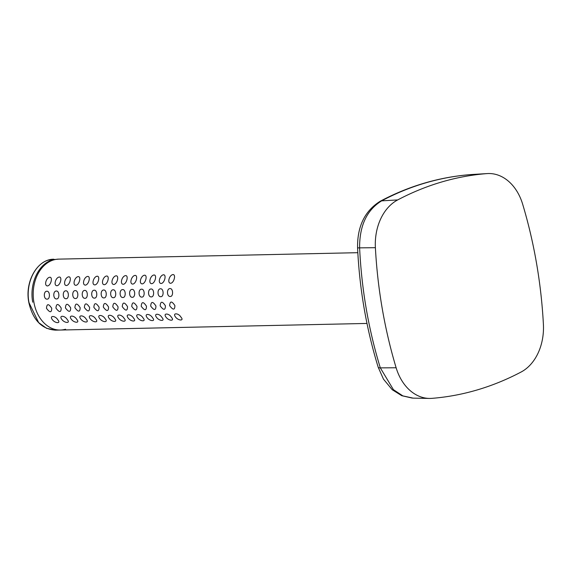 <?xml version="1.0" encoding="UTF-8"?>
<svg xmlns="http://www.w3.org/2000/svg" width="572" height="572" viewBox="0 0 572 572"><rect width="100%" height="100%" fill="white"/><g stroke="black" fill="none" stroke-linecap="round" stroke-linejoin="round"><path stroke-width="0.86" d="M65.573 329.222A35.464 26.391 -91.2 0 1 60.353 330.037A35.464 26.391 -91.2 0 1 33.412 298.684A35.464 26.391 -91.2 0 1 53.611 259.938A35.464 26.391 -91.2 0 1 58.83 259.123L48.656 260.046C34.842 263.628 25.383 283.876 28.936 302.281L28.965 302.166M173.08 274.574C176.126 274.632 173.967 282.99 170.649 283.276C166.924 283.147 169.376 274.782 173.08 274.574M170.056 288.581C173.237 288.324 173.509 296.661 170.284 296.482C166.702 296.796 166.509 288.46 170.056 288.581M169.634 305.662C170.041 300.879 171.793 300.858 174.896 305.605C174.817 310.217 173.066 310.238 169.634 305.662M175.532 317.017C172.172 312.669 178.571 312.877 180.924 317.117C184.556 321.021 178.371 320.885 175.532 317.017M163.606 274.782C166.652 274.832 164.493 283.197 161.175 283.483C157.45 283.347 159.903 274.982 163.606 274.782M160.582 288.781C163.764 288.531 164.035 296.861 160.811 296.689C157.228 296.997 157.035 288.667 160.582 288.781M160.16 305.863C160.568 301.079 162.319 301.065 165.415 305.805C165.344 310.417 163.592 310.439 160.16 305.863M166.059 317.224C162.698 312.877 169.09 313.084 171.45 317.324C175.082 321.228 168.897 321.092 166.059 317.224M154.133 274.982C157.178 275.039 155.019 283.397 151.702 283.683C147.976 283.555 150.429 275.189 154.133 274.982M151.108 288.989C154.29 288.731 154.562 297.068 151.33 296.897C147.755 297.204 147.562 288.867 151.108 288.989M150.686 306.07C151.087 301.287 152.838 301.265 155.941 306.013C155.87 310.625 154.118 310.646 150.686 306.07M156.585 317.424C153.225 313.077 159.617 313.284 161.976 317.524C165.608 321.428 159.424 321.292 156.585 317.424M144.659 275.189C147.705 275.239 145.545 283.605 142.228 283.891C138.495 283.755 140.955 275.389 144.659 275.189M141.634 289.189C144.816 288.939 145.088 297.268 141.856 297.097C138.281 297.404 138.081 289.075 141.634 289.189M141.213 306.27C141.613 301.487 143.365 301.473 146.468 306.213C146.396 310.825 144.644 310.846 141.213 306.27M147.111 317.632C143.751 313.284 150.143 313.492 152.502 317.732C156.135 321.636 149.95 321.5 147.111 317.632M135.185 275.389C138.231 275.447 136.072 283.805 132.754 284.091C129.022 283.962 131.481 275.597 135.185 275.389M132.161 289.396C135.342 289.139 135.614 297.476 132.382 297.304C128.807 297.612 128.607 289.275 132.161 289.396M131.739 306.478C132.139 301.694 133.891 301.673 136.994 306.42C136.922 311.032 135.171 311.054 131.739 306.478M137.637 317.832C134.277 313.485 140.669 313.692 143.029 317.932C146.661 321.836 140.476 321.7 137.637 317.832M125.711 275.597C128.757 275.647 126.598 284.012 123.28 284.298C119.548 284.162 122 275.797 125.711 275.597M122.687 289.596C125.861 289.346 126.14 297.676 122.909 297.504C119.326 297.819 119.133 289.482 122.687 289.596M122.265 306.678C122.665 301.894 124.417 301.88 127.52 306.621C127.449 311.232 125.697 311.254 122.265 306.678M128.164 318.039C124.803 313.692 131.195 313.899 133.548 318.139C137.187 322.043 131.002 321.907 128.164 318.039M116.238 275.797C119.276 275.854 117.124 284.212 113.807 284.498C110.074 284.37 112.527 276.004 116.238 275.797M113.213 289.804C116.388 289.546 116.667 297.883 113.435 297.712C109.853 298.019 109.66 289.682 113.213 289.804M112.791 306.885C113.192 302.102 114.943 302.08 118.046 306.828C117.968 311.44 116.216 311.461 112.791 306.885M118.69 318.239C115.33 313.892 121.722 314.099 124.074 318.339C127.713 322.243 121.521 322.107 118.69 318.239M106.757 276.004C109.803 276.054 107.65 284.42 104.333 284.706C100.6 284.57 103.053 276.204 106.757 276.004M103.739 290.004C106.914 289.754 107.186 298.083 103.961 297.912C100.379 298.226 100.186 289.89 103.739 290.004M103.317 307.085C103.718 302.302 105.47 302.288 108.573 307.028C108.494 311.64 106.742 311.661 103.317 307.085M109.209 318.447C105.849 314.099 112.248 314.307 114.6 318.547C118.232 322.451 112.048 322.315 109.209 318.447M97.283 276.204C100.329 276.262 98.169 284.62 94.852 284.906C91.127 284.777 93.579 276.412 97.283 276.204M94.266 290.211C97.44 289.954 97.712 298.291 94.487 298.119C90.905 298.427 90.712 290.09 94.266 290.211M93.844 307.293C94.244 302.509 95.996 302.488 99.099 307.236C99.02 311.847 97.269 311.869 93.844 307.293M99.735 318.647C96.375 314.3 102.774 314.507 105.126 318.747C108.759 322.651 102.574 322.515 99.735 318.647M87.809 276.412C90.855 276.462 88.696 284.827 85.378 285.113C81.653 284.978 84.105 276.612 87.809 276.412M84.785 290.412C87.966 290.161 88.238 298.491 85.013 298.319C81.431 298.634 81.238 290.297 84.785 290.412M84.363 307.493C84.77 302.71 86.522 302.695 89.618 307.436C89.547 312.047 87.795 312.069 84.363 307.493M90.262 318.854C86.901 314.507 93.3 314.714 95.653 318.954C99.285 322.858 93.1 322.722 90.262 318.854M78.335 276.612C81.381 276.669 79.222 285.028 75.904 285.314C72.179 285.185 74.632 276.819 78.335 276.612M75.311 290.619C78.493 290.361 78.764 298.698 75.533 298.527C71.958 298.834 71.765 290.497 75.311 290.619M74.889 307.7C75.289 302.917 77.048 302.895 80.144 307.643C80.073 312.255 78.321 312.276 74.889 307.7M80.788 319.054C77.427 314.707 83.819 314.915 86.179 319.155C89.811 323.058 83.626 322.923 80.788 319.054M68.862 276.819C71.908 276.869 69.748 285.235 66.431 285.521C62.698 285.392 65.158 277.02 68.862 276.819M65.837 290.819C69.019 290.569 69.291 298.899 66.059 298.727C62.484 299.042 62.284 290.705 65.837 290.819M65.415 307.9C65.816 303.117 67.567 303.103 70.671 307.843C70.599 312.462 68.847 312.476 65.415 307.9M71.314 319.262C67.954 314.915 74.346 315.122 76.705 319.362C80.337 323.266 74.153 323.13 71.314 319.262M59.388 277.02C62.434 277.077 60.274 285.435 56.957 285.721C53.225 285.592 55.684 277.227 59.388 277.02M56.363 291.026C59.545 290.769 59.817 299.106 56.585 298.934C53.01 299.242 52.81 290.912 56.363 291.026M55.942 308.108C56.342 303.324 58.094 303.303 61.197 308.051C61.125 312.662 59.374 312.684 55.942 308.108M61.84 319.462C58.48 315.115 64.872 315.322 67.231 319.569C70.864 323.466 64.679 323.337 61.84 319.462M49.914 277.227C52.96 277.277 50.801 285.642 47.483 285.928C43.751 285.8 46.203 277.427 49.914 277.227M46.89 291.227C50.071 290.976 50.343 299.306 47.111 299.135C43.536 299.449 43.336 291.112 46.89 291.227M46.468 308.308C46.868 303.532 48.62 303.51 51.723 308.251C51.652 312.87 49.9 312.884 46.468 308.308M52.367 319.669C49.006 315.322 55.398 315.529 57.758 319.769C61.39 323.673 55.205 323.537 52.367 319.669M521.092 372.029A394.38 293.472 -91.2 0 1 431.974 398.348A48.212 35.879 -91.2 0 1 429.379 398.427A48.212 35.879 -91.2 0 1 396.131 367.76A394.38 293.472 -91.2 0 1 375.389 247.683A48.212 35.879 -91.2 0 1 397.697 199.921A394.38 293.472 -91.2 0 1 486.815 173.609A48.212 35.879 -91.2 0 1 487.323 173.573A48.212 35.879 -91.2 0 1 522.658 204.197A394.38 293.472 -91.2 0 1 543.4 324.267A48.212 35.879 -91.2 0 1 521.092 372.029M470.463 174.603A8.508 5.613 85.4 0 1 470.534 174.596L470.606 174.596C439.582 177.105 409.924 185.864 381.631 200.865C366.774 210.06 359.438 225.768 359.616 247.998C361.597 289.332 368.497 329.293 380.323 367.875L393.436 389.682L402.86 395.888L413.184 398.141M28.936 302.281A35.464 26.391 88.8 0 0 29 302.667L29.036 302.545M29 302.667L38.646 322.615L46.561 328.307L55.405 330.144C41.763 329.193 32.911 320.027 28.85 302.638L28.786 302.252C24.625 281.374 37.616 258.887 53.875 259.23M52.445 259.967C38.753 263.528 29.308 283.447 32.647 301.751A35.464 26.391 88.8 0 0 32.726 302.195M396.131 367.76L380.323 367.875A8.508 1.916 -17.1 0 1 378.206 367.281C366.395 328.843 359.516 289.046 357.579 247.89C357.214 226.498 364.743 210.961 380.166 201.272C408.851 186.022 438.974 177.127 470.534 174.596A8.508 5.613 85.4 0 1 470.606 174.596L486.815 173.609M380.166 201.272A8.508 5.398 62 0 1 381.631 200.865L397.697 199.921M357.579 247.89L375.389 247.683M60.353 330.037L55.405 330.144M57.672 259.152L357.829 252.688M59.195 330.065L366.988 323.437M378.206 367.281L383.462 379.129L392.256 389.739L401.744 395.688L412.333 398.112M413.148 398.141L429.379 398.427M471.106 174.56L487.323 173.573"/></g></svg>
